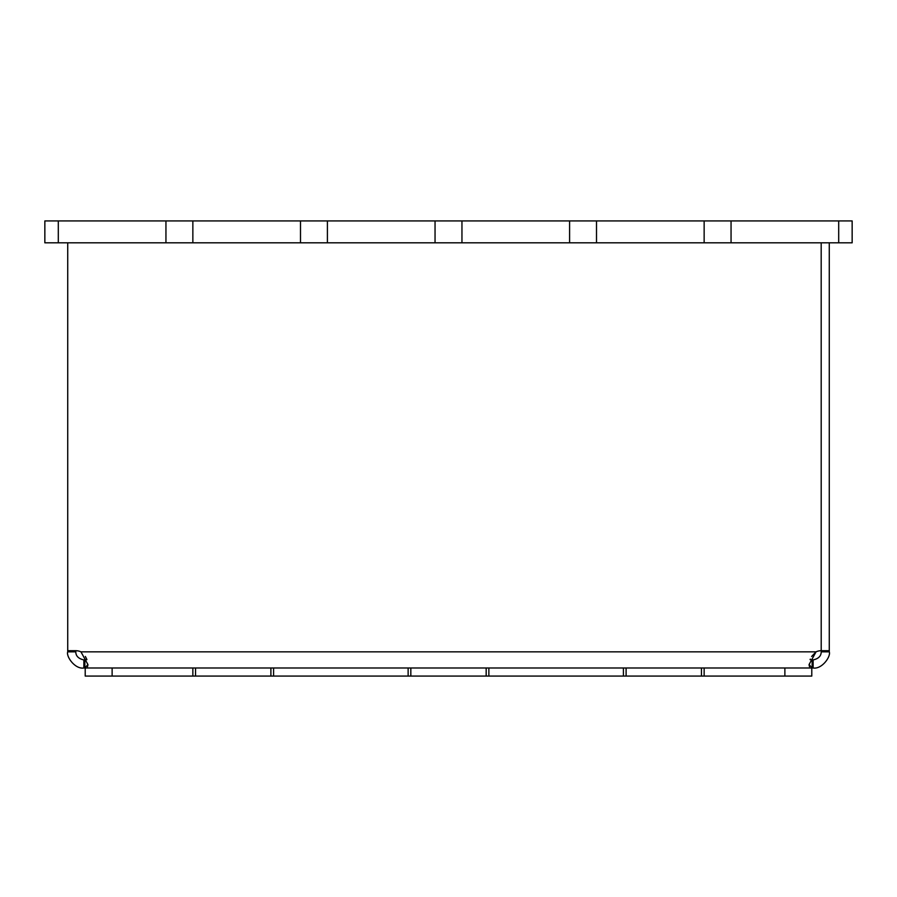 <?xml version="1.0" encoding="UTF-8"?>
<svg xmlns="http://www.w3.org/2000/svg" width="897" height="897" viewBox="0 0 897 897"><rect width="100%" height="100%" fill="white"/><g stroke="black" fill="none" stroke-linecap="round" stroke-linejoin="round"><path stroke-width="1.35" d="M838.695 242.818L852.15 242.818L852.15 220.931L838.695 220.931L838.695 242.818L731.055 242.818L731.055 220.931L838.695 220.931M58.305 242.818L58.305 220.931L44.85 220.931L44.85 242.818L731.055 242.818M704.145 242.818L704.145 220.931L731.055 220.931M596.505 242.818L596.505 220.931L704.145 220.931M569.595 242.818L569.595 220.931L596.505 220.931M461.955 242.818L461.955 220.931L569.595 220.931M435.045 242.818L435.045 220.931L461.955 220.931M327.405 242.818L327.405 220.931L435.045 220.931M300.495 242.818L300.495 220.931L327.405 220.931M192.855 242.818L192.855 220.931L300.495 220.931M165.945 242.818L165.945 220.931L192.855 220.931M58.305 220.931L165.945 220.931M829.277 651.85L821.204 651.85L821.181 242.818L821.204 650.706L829.277 650.706L829.277 651.85C831.048 656.413 822.011 669.454 813.131 667.996L784.875 667.996L784.875 676.069L811.785 676.069L811.785 667.996L811.785 676.069M784.875 667.996L83.87 667.996C74.989 669.465 65.952 656.402 67.724 651.85L75.796 651.85C75.83 656.043 78.521 658.734 83.87 659.923L86.908 659.643L84.856 659.923L84.856 667.996L87.928 664.554L80.954 651.85A12.11 12.11 0 0 0 75.819 650.706L75.796 651.85M821.204 651.85C821.181 656.043 818.49 658.734 813.131 659.923L810.092 659.643L810.305 659.104M67.724 242.818L67.724 651.85M67.724 650.706L75.796 650.706M812.144 659.923L812.144 667.996L809.072 664.565L816.046 651.85L811.639 656.469M809.094 665.081L809.498 666.684M87.502 666.684L87.906 665.081M86.695 659.104L85.361 656.469M829.277 650.706L829.277 242.818M821.181 650.706A12.11 12.11 0 0 0 816.046 651.85L80.954 651.85M83.87 667.996L83.87 659.923M813.131 667.996L813.131 659.923M85.215 676.069L85.215 667.996L85.215 676.069L195.546 676.069L195.546 667.996M192.855 667.996L192.855 676.069M273.585 667.996L273.585 676.069L410.826 676.069L410.826 667.996M408.135 667.996L408.135 676.069M488.865 667.996L488.865 676.069L626.106 676.069L626.106 667.996M623.415 667.996L623.415 676.069M704.145 667.996L704.145 676.069L784.875 676.069M701.454 667.996L701.454 676.069L704.145 676.069M701.454 676.069L626.106 676.069M486.174 667.996L486.174 676.069L488.865 676.069M486.174 676.069L410.826 676.069M270.894 667.996L270.894 676.069L273.585 676.069M270.894 676.069L195.546 676.069M112.125 667.996L112.125 676.069"/></g></svg>
